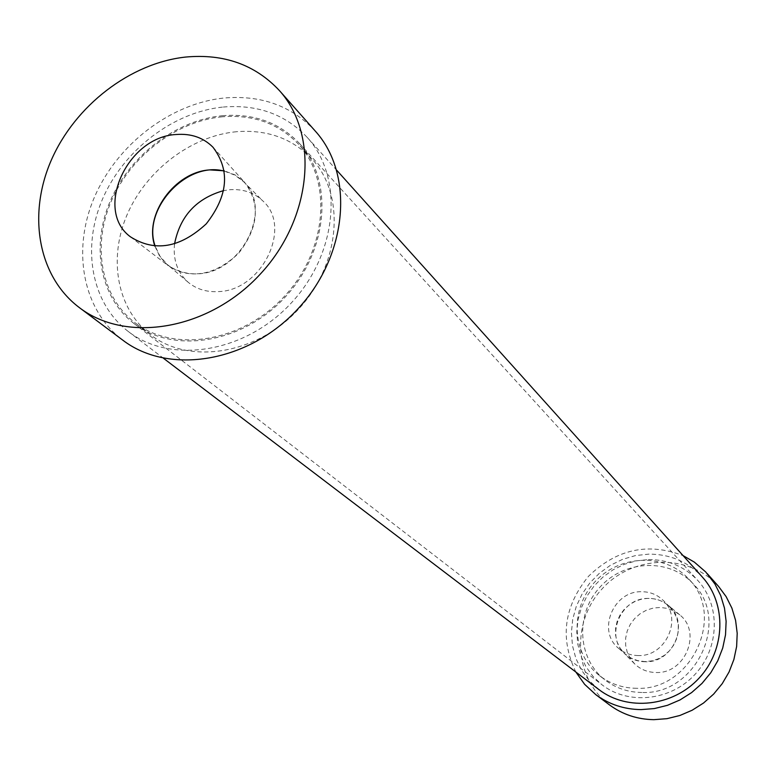 <?xml version="1.0" encoding="UTF-8"?>
<svg xmlns="http://www.w3.org/2000/svg" width="776" height="776" viewBox="0 0 776 776"><rect width="100%" height="100%" fill="white"/><g stroke="black" fill="none" stroke-linecap="round" stroke-linejoin="round"><path stroke-width="0.58" stroke-dasharray="3.88 2.91" d="M638.347 655.545C630.878 655.477 624.36 653.12 618.782 648.484C596.657 631.392 613.127 590.749 641.568 591.719C650.007 591.729 657.204 594.61 663.15 600.343C683.055 618.249 665.886 656.768 638.347 655.545M648.426 598.422C620.276 597.423 604.019 637.63 625.931 654.566L631.48 658.281L637.775 660.648L644.517 661.559L651.384 660.968L658.058 658.882L664.198 655.419L669.513 650.725L673.752 645.04L676.711 638.638L678.243 631.829L678.273 624.932L676.817 618.278L673.946 612.206L669.795 606.977C663.907 601.293 656.777 598.442 648.426 598.422M656.118 672.501C685.189 673.898 702.115 632.421 679.844 614.941L674.082 610.984L667.535 608.452L660.522 607.453L653.382 608.035L646.476 610.159L640.122 613.729L634.622 618.569L630.248 624.438L627.212 631.063L625.65 638.124L625.65 645.283L627.221 652.189L630.277 658.514L634.69 663.936C640.607 669.523 647.756 672.385 656.118 672.501M645.293 661.753C637.125 661.647 630.16 658.872 624.389 653.421L620.092 648.135L617.114 641.975L615.591 635.234L615.601 628.25L617.133 621.353L620.111 614.883L624.389 609.141L629.763 604.407L635.971 600.915L642.722 598.83L649.687 598.247L656.525 599.217L662.908 601.681L668.524 605.532C690.233 622.565 673.646 663.063 645.293 661.753M636.689 688.302C622.653 688.128 610.246 683.889 599.47 675.605C571.476 653.984 569.642 608.791 594.852 581.922C619.568 554.597 664.77 552.745 688.593 578.886C726.452 615.649 691.193 691.018 636.689 688.302M641.83 692.473C627.9 692.289 615.591 688.079 604.882 679.844C577.082 658.378 575.22 613.525 600.226 586.879C624.748 559.777 669.601 557.973 693.259 583.93C730.856 620.451 695.917 695.199 641.83 692.473M575.86 672.035C559.651 638.289 563.9 606.337 588.615 576.18C616.648 549.088 648.154 542.24 683.113 555.635M609.47 704.889C573.823 678.544 570.923 622.051 602.234 588.722C632.886 554.801 689.428 553.084 718.595 586.452M223.304 107.03C257.409 104.246 285.364 114.344 307.16 137.342C343.981 177.374 337.919 252.801 291.66 302.553C245.856 352.711 171.166 364.914 128.273 331.488C91.277 303.27 81.383 247.932 102.578 198.947C123.714 149.923 173.407 111.87 223.304 107.03M222.295 115.721C253.587 113.209 279.292 122.424 299.39 143.376C333.923 180.401 328.413 250.58 285.423 296.81C242.869 343.419 173.368 354.642 133.647 323.252C99.697 296.985 90.734 245.808 110.464 200.538C130.135 155.219 176.171 120.125 222.295 115.721M598.81 689.495L589.226 680.649L581.505 670.154L575.86 658.368L572.475 645.671L571.417 632.469L572.727 619.18L576.335 606.221L582.126 593.999L589.915 582.873L599.47 573.192L610.47 565.258L622.604 559.331L635.486 555.577L648.707 554.142C670.086 554.093 687.972 561.737 702.387 577.092M648.445 559.564C668.049 559.515 684.5 566.49 697.799 580.477C720.642 605.135 719.721 647.853 695.102 674.295C670.755 701 628.25 705.403 601.817 684.645L593.029 676.42L585.948 666.681L580.797 655.768L577.722 644.022L576.801 631.819L578.062 619.539L581.437 607.569L586.821 596.278L594.057 586.016L602.903 577.092L613.088 569.788L624.311 564.317L636.213 560.873L648.445 559.564M174.542 243.936C172.932 259.844 177.471 272.609 188.151 282.251C196.406 289.108 206.435 292.222 218.211 291.601C261.657 290.884 292.746 227.29 262.977 201.052C254.159 192.594 243.121 188.81 229.861 189.722L223.682 190.605M224.351 171.156L234.75 175.075L243.48 181.594C273.647 208.162 241.831 272.939 197.676 273.821C185.706 274.481 175.531 271.348 167.17 264.403L159.963 256.235L155.21 246.196M154.87 246.176L159.914 256.749L167.665 265.237C190.547 279.787 214.137 275.887 238.445 253.519C258.748 227.475 260.726 203.642 244.362 182.02L235.264 174.988L224.303 170.827M236.496 131.716C191.371 135.887 146.392 170.109 127.235 214.389C108.029 258.631 116.924 308.712 150.175 334.485C189.131 365.321 257.137 354.496 298.663 309.003C340.615 263.898 345.853 195.242 311.942 158.934C292.242 138.429 267.089 129.349 236.496 131.716M222.169 116.807C176.511 121.153 130.94 155.889 111.453 200.741C91.907 245.546 100.754 296.209 134.326 322.224C173.649 353.361 242.5 342.255 284.647 296.092C327.22 250.309 332.661 180.779 298.43 144.132C278.535 123.442 253.112 114.324 222.169 116.807M315.347 131.154C291.766 105.972 261.444 94.914 224.361 97.999C170.516 103.305 117.011 144.462 94.362 197.376C71.654 250.221 82.557 309.915 122.773 340.15M618.782 648.493L625.931 654.575M669.795 606.977L663.15 600.343M679.844 614.941L668.524 605.532M634.69 663.936L624.389 653.421M599.47 675.605L604.882 679.844M688.593 578.886L693.259 583.93M128.273 331.488L163.455 358.26M307.16 137.342L336.716 170.225M133.647 323.252L601.817 684.645M299.39 143.376L697.799 580.477M188.151 282.251L167.17 264.403M243.48 181.584L262.977 201.052M212.983 147.236L244.353 182.02M130.446 236.816L167.665 265.246M311.942 158.934L298.43 144.132M150.175 334.485L134.326 322.224"/><path stroke-width="1.16" d="M683.113 555.635L694.336 562.115L705.772 572.019L714.909 583.988L720.729 595.619L724.503 608.19L726.123 621.372L725.521 634.797L722.708 648.076L717.752 660.842L710.787 672.734L701.999 683.413L691.649 692.561L680.028 699.933L667.467 705.316L654.333 708.575L640.986 709.613C624.03 709.351 608.956 704.346 595.755 694.607L584.638 684.335L575.86 672.035M707.227 573.619L718.595 586.452L726.142 596.637L731.865 608.054L735.59 620.393L737.2 633.313L736.637 646.476L733.892 659.484L729.052 671.997L722.243 683.637L713.648 694.083L703.522 703.037L692.134 710.244L679.834 715.501L666.953 718.673L653.867 719.672C637.241 719.381 622.439 714.453 609.47 704.889L595.755 694.607M336.716 170.225L702.387 577.092C726.734 603.738 725.628 649.599 699.157 678.04C672.976 706.742 627.357 711.592 598.81 689.495L163.455 358.26M223.682 190.605C196.415 198.355 180.032 216.126 174.542 243.936M155.21 246.196C141.63 209.51 186.686 160.622 224.351 171.156M176.21 134.51C191.109 133.356 203.361 137.604 212.983 147.236C230.385 170.274 228.134 195.804 206.241 223.857C180.081 247.961 154.812 252.278 130.436 236.816C93.828 210.121 127.177 136.712 176.21 134.51M224.303 170.827L209.908 169.895C174.901 171.719 143.744 214.768 154.87 246.176M79.336 307.597L122.773 340.15C168.993 375.632 249.018 362.392 298.188 308.567C347.823 255.168 354.486 174.328 315.347 131.154L279.36 90.52C255.188 64.728 223.992 53.573 185.765 57.046C130.242 62.953 74.894 105.749 51.177 160.448C27.402 215.097 38.131 276.605 79.336 307.597C126.682 343.981 209.384 329.829 260.513 273.85C312.127 218.318 319.479 134.743 279.36 90.52"/></g></svg>
